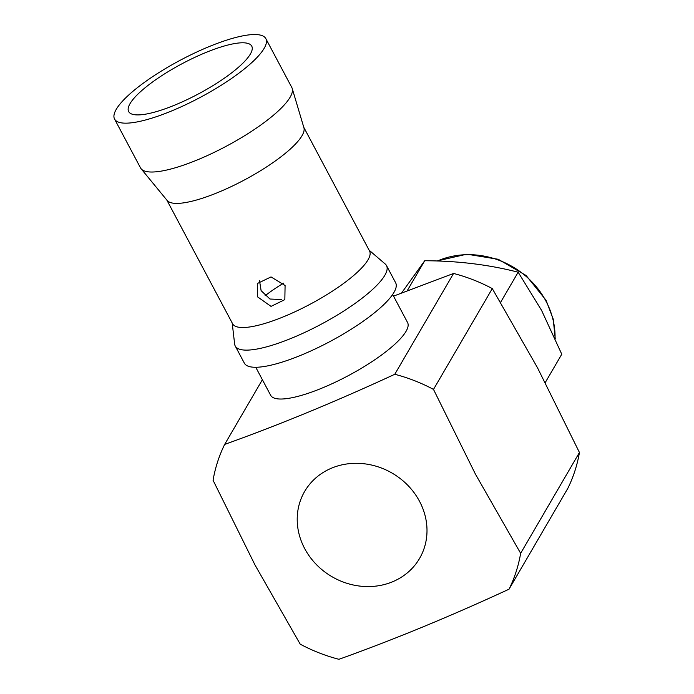 <?xml version="1.0" encoding="UTF-8"?>
<svg xmlns="http://www.w3.org/2000/svg" width="694" height="694" viewBox="0 0 694 694"><rect width="100%" height="100%" fill="white"/><g stroke="black" fill="none" stroke-linecap="round" stroke-linejoin="round"><path stroke-width="1.04" d="M259.521 280.775L261.126 290.682L269.975 299.027L281.53 299.522M257.535 296.841L257.283 283.551L271.024 276.923L285.087 285.486L284.844 299.626L271.033 306.384L257.535 296.841M419.514 501.285A66.503 59.892 -149.8 0 0 362.051 463.557A66.503 59.892 -149.8 0 0 304.649 491.447A66.503 59.892 -149.8 0 0 304.701 548.607A66.503 59.892 -149.8 0 0 362.164 586.326A66.503 59.892 -149.8 0 0 419.566 558.436A66.503 59.892 -149.8 0 0 419.514 501.285A66.503 59.892 30.2 0 1 419.566 558.436A66.503 59.892 30.2 0 1 392.37 581.858A66.503 59.892 30.2 0 1 304.701 548.607A66.503 59.892 30.2 0 1 304.649 491.447A66.503 59.892 30.2 0 1 331.845 468.034A66.503 59.892 30.2 0 1 419.514 501.285M232.195 322.996L234.641 344.051A85.657 21.106 -28 0 0 235.24 346.02L244.357 363.17A85.657 21.106 -28 0 0 315.484 348.822A85.657 21.106 -28 0 0 393.932 292.478A85.657 21.106 -28 0 0 395.623 282.736L386.506 265.594A85.657 21.106 -28 0 0 385.205 263.989L369.121 250.196M235.24 346.02A85.657 21.106 -28 0 0 306.366 331.68A85.657 21.106 -28 0 0 384.814 275.327A85.657 21.106 -28 0 0 386.506 265.594M166.855 200.106L232.629 323.803A77.537 19.102 -28 0 0 297.015 310.825A77.537 19.102 -28 0 0 368.02 259.816A77.537 19.102 -28 0 0 369.555 251.002L303.781 127.306M114.562 119.064L140.544 167.922A85.657 21.106 -28 0 0 141.134 168.798L167.167 200.479A77.537 19.102 -28 0 0 232.724 185.888A77.537 19.102 -28 0 0 302.02 135.703A77.537 19.102 -28 0 0 303.92 127.765L292.209 88.468A85.657 21.106 -28 0 0 291.81 87.496L265.837 38.63A85.657 21.106 -28 0 0 194.71 52.978A85.657 21.106 -28 0 0 116.262 109.322A85.657 21.106 -28 0 0 114.562 119.064A85.657 21.106 -28 0 0 185.688 104.716A85.657 21.106 -28 0 0 264.136 48.372A85.657 21.106 -28 0 0 265.837 38.63M141.134 168.798A85.657 21.106 -28 0 0 213.561 152.671A85.657 21.106 -28 0 0 290.118 97.229A85.657 21.106 -28 0 0 292.209 88.468M250.361 54.054A69.695 17.168 -28 0 0 251.74 46.125A69.695 17.168 -28 0 0 193.869 57.802A69.695 17.168 -28 0 0 130.038 103.649A69.695 17.168 -28 0 0 128.659 111.569A69.695 17.168 -28 0 0 186.53 99.901A69.695 17.168 -28 0 0 250.361 54.054M283.56 283.161A61.575 15.173 -28 0 0 265.073 295.765M255.765 367.273L270.677 395.32A77.52 19.094 -28 0 0 335.037 382.333A77.52 19.094 -28 0 0 406.033 331.35A77.52 19.094 -28 0 0 407.569 322.537L392.657 294.49M437.411 261.005A81.293 73.208 30.2 0 1 545.926 301.075A81.293 73.208 30.2 0 1 555.061 338.334M401.609 292.955L424.719 260.736C457.927 260.875 489.079 264.7 518.158 272.213L541.598 310.418L561.767 354.226L545.258 382.559M393.524 296.13L453.564 273.453L394.782 374.283C335.696 401.6 278.988 424.971 224.674 444.403A159.62 143.736 -149.8 0 0 213.067 480.265L255.019 565.011L300.216 644.171A159.62 143.736 -149.8 0 0 338.932 659.3C393.255 639.877 449.964 616.506 509.049 589.18A159.62 143.736 -149.8 0 0 520.647 553.318L579.438 452.488L537.486 367.742L492.28 288.583L433.498 389.412L475.442 474.158L520.647 553.318M579.438 452.488A159.62 143.736 30.2 0 1 567.831 488.35L509.049 589.18M224.674 444.403L262.375 379.722M453.564 273.453A159.62 143.736 30.2 0 1 492.28 288.583M433.498 389.412A159.62 143.736 -149.8 0 0 394.782 374.283M424.719 260.736L407.204 290.777M518.158 272.213L500.574 302.393M555.226 338.698L553.231 319.136L546.083 300.302L526.13 275.518L498.266 259.287L466.871 254.178L436.856 260.987"/></g></svg>
